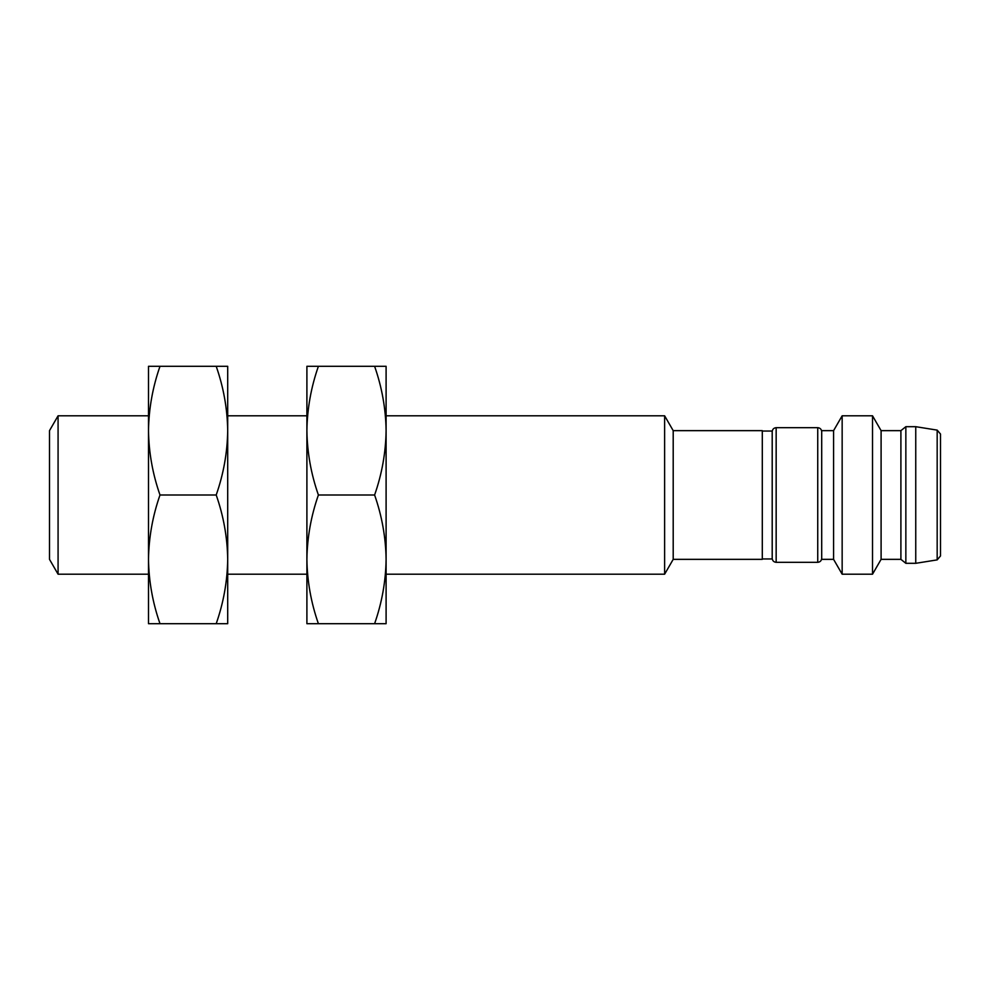 <?xml version="1.0" encoding="UTF-8"?>
<svg xmlns="http://www.w3.org/2000/svg" width="990" height="990" viewBox="0 0 990 990"><rect width="100%" height="100%" fill="white"/><g stroke="black" fill="none" stroke-linecap="round" stroke-linejoin="round"><path stroke-width="1.49" d="M673.2 559.35L673.2 430.65L762.3 430.65L762.3 559.35L673.2 559.35L664.624 574.2L386.1 574.2M664.624 574.2L664.624 415.8L386.1 415.8M386.1 559.35L386.1 366.3L374.604 366.3C381.942 387.276 385.778 408.734 386.1 430.65C385.778 452.566 381.942 474.024 374.604 495C381.942 515.976 385.778 537.434 386.1 559.35C385.778 581.266 381.942 602.724 374.604 623.7L386.1 623.7L386.1 559.35M374.604 495L318.396 495C311.058 474.024 307.222 452.566 306.9 430.65C307.222 408.734 311.058 387.276 318.396 366.3L374.604 366.3M318.396 366.3L306.9 366.3L306.9 559.35C307.222 537.434 311.058 515.976 318.396 495M318.396 623.7C311.058 602.724 307.222 581.266 306.9 559.35L306.9 623.7L374.604 623.7M762.3 431.046L772.2 431.046L772.2 558.954L762.3 558.954M227.7 574.2L306.9 574.2L306.9 559.325M306.9 430.675L306.9 415.8L227.7 415.8M821.7 431.64C821.452 429.252 820.128 427.928 817.74 427.68L817.74 562.32L776.16 562.32L776.16 427.68C773.772 427.928 772.448 429.252 772.2 431.64M227.7 559.35L227.7 366.3L216.204 366.3C223.542 387.276 227.378 408.734 227.7 430.65C227.378 452.566 223.542 474.024 216.204 495C223.542 515.976 227.378 537.434 227.7 559.35C227.378 581.266 223.542 602.724 216.204 623.7L227.7 623.7L227.7 559.35M216.204 495L159.996 495C152.658 474.024 148.822 452.566 148.5 430.65C148.822 408.734 152.658 387.276 159.996 366.3L216.204 366.3M159.996 366.3L148.5 366.3L148.5 559.35C148.822 537.434 152.658 515.976 159.996 495M159.996 623.7C152.658 602.724 148.822 581.266 148.5 559.35L148.5 623.7L216.204 623.7M833.58 430.65L821.7 430.65L821.7 559.35L833.58 559.35L833.58 430.65L842.156 415.8L842.156 574.2L872.524 574.2L872.524 415.8L842.156 415.8M58.076 574.2L49.5 559.35L49.5 430.65L58.076 415.8L58.076 574.2L148.5 574.2L148.5 559.35M148.5 430.65L148.5 415.8L58.076 415.8M937.171 559.882L940.5 555.972L940.5 434.028L937.171 430.118L937.171 559.882L915.75 563.31L905.85 563.31L905.85 426.69L900.9 430.65L900.9 559.35L881.1 559.35L872.524 574.2M881.1 559.35L881.1 430.65L872.524 415.8M915.75 563.31L915.75 426.69L905.85 426.69M673.2 430.65L664.624 415.8M776.16 562.32C773.772 562.072 772.448 560.748 772.2 558.36M817.74 427.68L776.16 427.68M817.74 562.32C820.128 562.072 821.452 560.748 821.7 558.36M833.58 559.35L842.156 574.2M900.9 430.65L881.1 430.65M900.9 559.35L905.85 563.31M937.171 430.118L915.75 426.69"/></g></svg>
